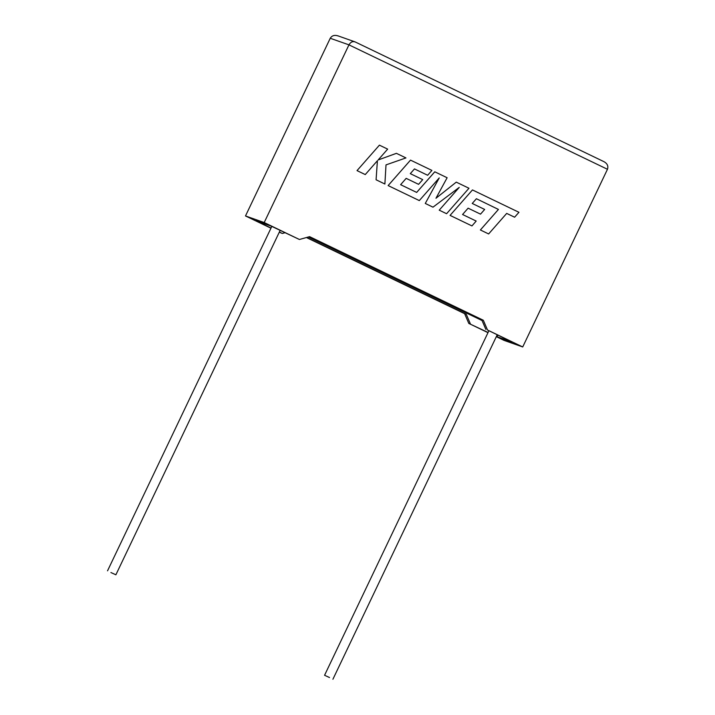<?xml version="1.0" encoding="UTF-8"?>
<svg xmlns="http://www.w3.org/2000/svg" width="715" height="715" viewBox="0 0 715 715"><rect width="100%" height="100%" fill="white"/><g stroke="black" fill="none" stroke-linecap="round" stroke-linejoin="round"><path stroke-width="1.07" d="M329.517 677.534L324.565 675.273L329.517 677.534M110.923 572.536L115.884 574.797L110.923 572.536M306.413 237.532L464.616 313.671L468.799 323.421L488.068 332.484M468.799 323.421L487.988 332.654M496.317 336.667L504.003 340.367L522.719 346.954L607.464 169.276C608.51 166.148 607.384 163.628 604.068 161.724L355.123 41.908L604.068 161.724M496.398 336.497L512.458 342.226L487.505 330.008L522.719 346.954M607.464 169.276L348.956 44.857L264.201 222.544L299.415 239.489L309.595 236.647L483.331 320.257L487.505 330.008M338.32 36.009C334.709 34.722 332.019 35.482 330.241 38.27L245.495 215.948L270.949 228.201M279.288 232.214L282.336 233.474L284.963 232.741M309.318 236.719L481.696 319.685L485.869 329.436M299.415 239.489L271.182 226.11L255.747 220.676L271.039 228.031M306.69 237.452L466.26 314.243L470.434 323.993M497.801 335.174L497.023 336.792M308.424 236.969L482.062 320.543M279.368 232.044L282.336 233.474M264.201 222.544L245.495 215.948M464.616 313.671L466.26 314.243M481.696 319.685L483.331 320.257M330.241 38.27L348.956 44.857C350.618 42.024 352.701 41.059 355.203 41.953M337.686 35.75L355.123 41.908M379.415 145.154L357.026 170.608L365.258 174.576L377.404 160.741L376.081 179.778L384.885 184.014L386.011 164.888L405.95 157.926L396.414 153.332L378.137 159.972L387.655 149.122L379.415 145.154L357.026 170.608M357.035 170.617L365.267 174.576M377.404 160.741L376.09 179.778L384.893 184.023M396.423 153.341L378.128 159.981M456.268 182.137L435.98 198.234L447.125 177.74L434.783 171.797L416.666 192.415L400.623 184.693L406.165 178.357L418.588 184.336L422.717 179.626L410.294 173.647L414.477 168.919L427.659 175.264L431.905 170.411L410.508 160.115L388.12 185.569L419.312 200.584L439.233 177.919L425.273 203.453L432.986 207.171L459.245 187.393L439.225 210.165L446.589 213.714L468.969 188.251L456.268 182.137L435.971 198.252M434.792 171.806L416.675 192.424M406.165 178.357L418.597 184.336M414.477 168.919L427.668 175.273M410.517 160.115L388.129 185.578L419.321 200.593M439.207 177.946L425.273 203.453L432.995 207.171M459.209 187.419L439.225 210.165L446.589 213.714M476.413 198.734L498.435 209.432L480.382 229.971L488.631 233.948L506.694 213.401L514.612 217.217L518.947 212.301L472.454 189.931L450.066 215.385L471.954 225.922L476.19 221.06L462.56 214.5L468.111 208.172L480.525 214.143L484.663 209.441L472.231 203.462L476.413 198.734L498.444 209.432L480.391 229.98L488.64 233.948M506.694 213.401L514.621 217.217M472.463 189.931L450.066 215.385M450.075 215.394L471.954 225.922M468.111 208.172L480.534 214.151M332.913 679.25L497.175 334.87M115.884 574.797L280.137 230.418M107.536 570.82L271.807 226.414M324.565 675.273L488.846 330.866"/></g></svg>
